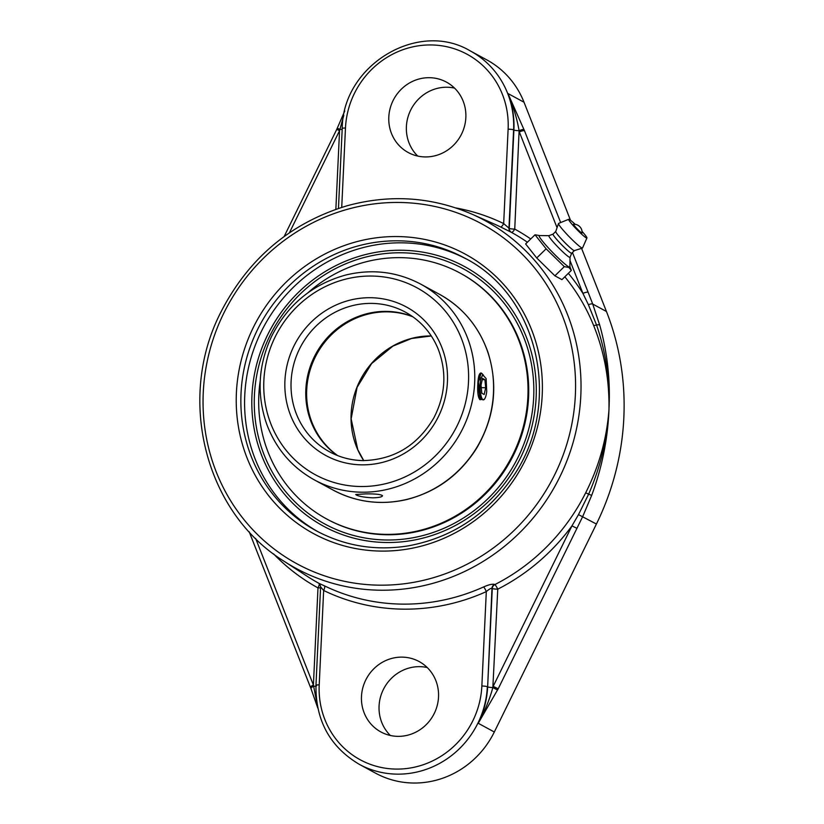 <?xml version="1.0" encoding="UTF-8"?>
<svg xmlns="http://www.w3.org/2000/svg" width="824" height="824" viewBox="0 0 824 824"><rect width="100%" height="100%" fill="white"/><g stroke="black" fill="none" stroke-linecap="round" stroke-linejoin="round"><path stroke-width="1.24" d="M576.985 528.359L571.969 525.856L493.185 686.33L498.19 688.833L582.692 516.586L591.663 495.42C601.901 467.919 607.669 439.604 608.936 410.496L608.905 410.476C607.134 439.501 600.356 467.445 588.563 494.318L578.5 514.619L571.969 525.856A204.599 194.701 -61.5 0 1 497.758 589.17A4.45 0.803 63 0 0 494.822 584.597L494.524 584.412C492.319 583.835 488.663 584.69 483.554 586.966A199.902 190.231 118.5 0 1 324.45 585.843L318.96 583.351A200.15 190.468 118.5 0 1 307.321 576.378L283.817 561.092A197.904 188.325 -61.5 0 0 475.778 565.727A197.904 188.325 -61.5 0 0 580.807 395.808A197.904 188.325 -61.5 0 0 471.956 214.158L471.956 214.158C431.786 196.843 390.143 194.052 347.017 205.784C290.604 222.892 248.58 258.293 220.956 311.987C176.285 398.363 204.949 512.24 283.817 561.092M320.773 587.079L323.657 590.468A204.352 194.464 -61.5 0 0 486.304 591.622C488.982 589.253 490.867 588.14 491.979 588.295L492.278 588.48A4.45 0.618 -177.3 0 0 497.758 589.17L492.855 687.546C489.549 699.648 484.677 711.555 478.239 723.276L498.19 688.833M608.936 410.496L608.998 409.24L608.905 410.476M608.998 409.24A4.45 0.752 -177 0 0 608.967 409.219C610.46 380.338 607.36 352.27 599.697 325.047L592.714 304.046A4.45 1.184 158.8 0 0 588.398 304.695L596.545 324.986C605.805 351.869 609.945 379.946 608.967 409.219M359.305 764.342A89.013 84.707 -61.5 0 0 487.344 686.701A4.45 0.618 -177.3 0 0 481.855 686.021A84.563 80.474 118.5 0 1 396.591 769.091A84.563 80.474 118.5 0 1 319.207 684.868A4.45 0.618 2.7 0 0 315.963 685.311C315.592 720.567 330.033 746.915 359.305 764.342L375.682 773.231A89.013 84.707 -61.5 0 0 494.318 732L596.421 524.033A259.426 246.87 -61.5 0 0 606.443 311.493L592.714 304.046L588.12 292.262A4.45 1.071 158.5 0 0 582.929 293.406L588.398 304.695M560.66 222.562L524.507 130.789A4.45 1.071 158.5 0 0 519.326 131.933L557.055 227.712M524.507 130.789L507.934 93.503C513.228 105.987 516.957 118.388 519.11 130.707L514.743 229.093A4.45 0.618 2.7 0 1 509.263 228.413L503.67 223.572A204.352 194.464 -61.5 0 0 455.929 207.957M606.443 311.493L581.569 248.343M570.507 220.255L524.013 102.228A89.013 84.707 -61.5 0 0 486.809 59.884L470.432 51.006C418.149 19.508 342.485 65.405 342.228 128.472A4.45 0.618 -177.3 0 1 345.472 128.029A84.563 80.474 118.5 0 1 430.736 44.949A84.563 80.474 118.5 0 1 508.12 129.183L503.67 223.572A4.45 1.37 115.9 0 1 500.529 226.93L511.426 232.358A200.15 190.468 118.5 0 1 527.381 242.225M564.842 276.823A200.15 190.468 118.5 0 1 593.568 325.356C604.425 352.095 609.554 380.255 608.957 409.858C606.794 438.749 599.027 466.405 585.668 492.824A200.15 190.468 118.5 0 1 494.822 584.597A4.45 4.213 122.9 0 0 492.278 588.48L487.643 686.866A4.45 0.618 -177.3 0 0 492.855 687.546L497.593 690.049M310.627 687.504A4.45 1.071 -21.5 0 1 310.473 687.34A4.45 1.071 -21.5 0 1 313.408 685.053L255.656 538.443M316.9 703.15L313.408 685.053L317.992 587.893A4.45 1.37 -61.2 0 0 319.032 583.402M289.409 232.79L339.56 130.655L336.769 129.347L344.762 110.993M335.852 209.306L339.56 130.655L343.804 115.329M511.127 232.224A4.45 4.254 113.7 0 1 508.954 228.279L513.599 129.862A89.013 84.707 -61.5 0 0 470.432 51.006M593.568 325.356A4.45 1.082 157.9 0 0 596.545 324.986A4.45 1.226 164.3 0 1 599.697 325.047M318.909 583.31A4.45 4.213 -57.1 0 0 318.878 583.289L318.837 583.258C319.702 583.897 320.299 585.143 320.598 587.007L315.963 685.311M319.207 684.868L323.657 590.468A4.45 1.37 115.9 0 0 324.45 585.843M481.855 686.021L486.304 591.622A4.45 0.855 65.7 0 0 483.554 586.966M494.318 732L478.239 723.276A89.013 84.707 118.5 0 0 487.643 686.866L491.979 588.295A4.45 4.213 122.9 0 1 494.524 584.412M591.663 495.42L585.668 492.824M425.462 156.931A40.057 38.11 118.5 0 1 408.23 152.522A40.057 38.11 118.5 0 1 390.298 107.831A40.057 38.11 118.5 0 1 429.191 77.693A40.057 38.11 118.5 0 1 446.423 82.101A40.057 38.11 118.5 0 1 464.355 126.793A40.057 38.11 118.5 0 1 425.462 156.931M536.125 397.395A147.733 140.585 -61.5 0 0 400.938 250.249A147.733 140.585 -61.5 0 0 276.545 319.125A147.733 140.585 -61.5 0 0 265.194 340.054A147.733 140.585 -61.5 0 0 359.841 539.576A147.733 140.585 -61.5 0 0 536.125 397.395M466.188 258.921A155.242 147.733 -61.5 0 0 244.759 395.324A155.242 147.733 -61.5 0 0 318.188 531.83M401.865 657.119A40.057 38.11 118.5 0 1 419.097 661.528A40.057 38.11 118.5 0 1 437.029 706.22A40.057 38.11 118.5 0 1 398.136 736.357A40.057 38.11 118.5 0 1 380.904 731.949A40.057 38.11 118.5 0 1 362.972 687.257A40.057 38.11 118.5 0 1 401.865 657.119M427.213 667.533A40.057 38.11 -61.5 0 0 419.457 666.657A40.057 38.11 -61.5 0 0 382.315 691.779A40.057 38.11 -61.5 0 0 390.37 735.482M454.539 88.106A40.057 38.11 -61.5 0 0 446.783 87.231A40.057 38.11 -61.5 0 0 409.641 112.352A40.057 38.11 -61.5 0 0 417.696 156.055M535.023 234.788L546.127 248.807L564.296 266.646L568.931 267.481L571.32 270.406L561.947 279.635L554.892 275.813L536.723 257.964L525.619 243.945L535.023 234.788L539.586 235.561M536.723 257.964L546.127 248.807M554.892 275.813L564.296 266.646M570.043 257.263L569.889 266.842A21.939 2.091 -134.3 0 1 568.704 266.791A21.939 2.091 -134.3 0 1 550.051 249.713A21.939 2.091 -134.3 0 1 539.411 235.561L548.99 235.664M582.074 232.996A6.118 0.587 -134.3 0 1 577.366 229.072A6.118 0.587 -134.3 0 1 573.566 224.262A8.096 8.096 0 0 1 582.074 232.996M570.043 257.212A15.11 1.442 -134.3 0 1 570.023 257.304A15.11 1.442 -134.3 0 1 569.219 257.17A15.11 1.442 -134.3 0 1 556.643 245.696A15.11 1.442 -134.3 0 1 548.949 235.674L553.069 234.098A13.349 1.277 -134.3 0 1 553.1 234.088M570.023 257.304L571.702 253.226A13.349 1.277 -134.3 0 1 571.691 253.246A13.349 1.277 -134.3 0 1 571.011 253.092A13.349 1.277 -134.3 0 1 560.083 243.142A13.349 1.277 -134.3 0 1 553.048 234.119L555.747 231.493M574.41 250.599A13.349 1.277 -134.3 0 1 574.349 250.63A13.349 1.277 -134.3 0 1 573.731 250.434A13.349 1.277 -134.3 0 1 563.019 240.721A13.349 1.277 -134.3 0 1 555.736 231.523A13.349 1.277 -134.3 0 1 555.767 231.472M582.043 231.379A13.06 1.246 -134.3 0 1 586.925 237.982L582.547 247.972A17.17 1.638 -134.3 0 1 582.434 248.076A17.17 1.638 -134.3 0 1 581.641 247.828A17.17 1.638 -134.3 0 1 567.87 235.334A17.17 1.638 -134.3 0 1 558.507 223.51A17.17 1.638 -134.3 0 1 558.6 223.407L568.715 219.287A13.06 1.246 -134.3 0 1 569.332 219.472A13.06 1.246 -134.3 0 1 575.183 224.344M586.925 237.982A13.06 1.246 -134.3 0 1 586.235 237.858A13.06 1.246 -134.3 0 1 575.379 227.96A13.06 1.246 -134.3 0 1 568.715 219.287M260.24 380.77A139.884 133.107 -61.5 0 0 260.745 425.771A139.884 133.107 -61.5 0 0 326.685 518.976L327.365 519.357A139.884 133.107 -61.5 0 0 471.637 506.07A139.884 133.107 -61.5 0 0 526.67 366.628A139.884 133.107 -61.5 0 0 460.729 273.424L460.039 273.053A139.884 133.107 -61.5 0 0 307.96 292.757M326.685 518.976A139.884 133.107 -61.5 0 0 470.957 505.699A139.884 133.107 -61.5 0 0 525.98 366.258A139.884 133.107 -61.5 0 0 460.039 273.053M337.243 455.435A79.475 75.633 118.5 0 1 315.798 353.949A79.475 75.633 118.5 0 1 412.546 316.571M365.475 493.895C375.456 493.761 381.141 494.379 382.532 495.76C382.089 496.985 378.813 497.686 372.716 497.83C364.682 497.387 359.182 496.439 356.236 494.966L355.731 494.493L365.475 493.895M481.494 399.496L480.011 399.702C478.105 397.714 477.374 392.646 477.796 384.468C478.085 377.382 479.074 373.571 480.752 373.014L480.794 373.014M533.674 397.374A145.189 138.164 118.5 0 1 318.373 520.274A145.189 138.164 118.5 0 1 330.105 271.518A145.189 138.164 118.5 0 1 533.674 397.374M291.83 299.215A148.495 141.306 -61.5 0 0 256.851 363.724M484.481 399.094L483.008 399.856L480.31 396.952L478.404 382.006L481.123 373.014L481.958 373.55M480.413 398.96L479.774 399.537M480.474 378.371L479.434 375.322M478.095 394.943L481.041 399.084L483.008 399.856M482.503 375.075L481.195 378.226M484.502 399.074L484.636 398.909A13.411 3.677 -89.6 0 0 486.727 391.524L486.129 378.546L482.709 374.838L481.185 378.257C478.26 386.827 481.422 404.368 484.749 398.764M477.817 384.015L479.774 396.952L481.041 399.084M484.182 394.511L481.834 393.244L481.02 385.179L482.534 378.381L484.883 379.658L485.707 387.713L484.182 394.511M485.707 387.713L481.278 387.682M484.883 379.658L482.256 379.637M480.814 379.627L478.6 379.607M596.421 524.033L578.5 514.619M569.992 260.549L582.929 293.406A204.599 194.701 -61.5 0 0 568.375 273.372M588.12 292.262L572.453 252.505M524.023 129.553A4.45 0.958 158.2 0 0 519.11 130.707A4.45 0.618 2.7 0 1 513.898 130.027L509.263 228.413A4.45 4.254 113.7 0 0 511.426 232.358A4.45 1.37 -61.2 0 0 514.743 229.093A204.599 194.701 -61.5 0 1 530.738 238.96M524.013 102.228L507.934 93.503A89.013 84.707 118.5 0 1 513.898 130.027L513.599 129.862A4.45 0.618 2.7 0 0 508.12 129.183M575.358 395.139A193.455 184.092 118.5 0 1 288.482 558.888A193.455 184.092 118.5 0 1 304.108 227.434A193.455 184.092 118.5 0 1 575.358 395.139M471.956 214.158L494.781 224.262A199.902 190.231 118.5 0 1 500.529 226.93M236.406 392.739A159.001 151.307 -61.5 0 0 459.339 530.574A159.001 151.307 -61.5 0 0 472.193 258.159A159.001 151.307 -61.5 0 0 236.406 392.739M311.112 688.72A4.45 1.174 -21.2 0 1 310.947 688.534A4.45 1.174 -21.2 0 1 313.625 686.279A4.45 0.618 2.7 0 0 316.416 685.99M342.187 129.286A4.45 0.618 2.7 0 1 339.879 129.43L337.346 128.153M273.609 553.924A204.599 194.701 -61.5 0 0 317.992 587.893A4.45 0.618 2.7 0 0 320.567 587.739M341.723 207.36L345.472 128.029M241.03 393.316A155.242 147.733 118.5 0 1 464.334 257.902C540.379 296.032 563.832 407.726 510.705 479.867C484.811 515.999 450.677 538 408.313 545.859C375.651 551.081 344.988 546.075 316.323 530.841A155.242 147.733 118.5 0 1 241.03 393.316M363.827 460.626A79.475 75.633 118.5 0 1 329.651 451.871A79.475 75.633 118.5 0 1 301.048 345.956A79.475 75.633 118.5 0 1 405.418 312.142C420.374 320.423 431.24 332.608 438.038 348.696C446.999 371.964 445.588 395.046 433.805 417.964C417.572 445.413 394.181 459.617 363.631 460.575C351.518 460.451 340.188 457.547 329.651 451.871M362.241 464.849A84.481 80.391 -61.5 0 0 438.512 339.993A84.481 80.391 -61.5 0 0 297.794 338.994A84.481 80.391 -61.5 0 0 362.241 464.849M361.221 486.521A106.389 101.239 118.5 0 1 263.865 380.554A106.389 101.239 118.5 0 1 371.15 276.04A106.389 101.239 118.5 0 1 468.496 382.006A106.389 101.239 118.5 0 1 361.221 486.521M439.439 294.281A111.395 106.008 118.5 0 1 489.322 418.571A111.395 106.008 118.5 0 1 381.141 502.393A111.395 106.008 118.5 0 1 333.236 490.136C356.164 502.228 380.513 505.39 406.284 499.643C436.257 492.093 459.71 474.943 476.663 448.174C494.627 417.438 498.396 385.498 487.973 352.342C478.929 326.654 462.758 307.301 439.439 294.281L420.642 284.084C397.014 271.652 371.964 268.645 345.503 275.082C312.028 284.434 287.308 305.014 271.353 336.841C258.17 365.65 256.594 394.665 266.616 423.897C275.855 448.637 291.789 467.321 314.438 479.939A111.395 106.008 -61.5 0 0 362.344 492.206A111.395 106.008 -61.5 0 0 470.514 408.374A111.395 106.008 -61.5 0 0 420.642 284.084M337.696 455.621A79.475 75.633 118.5 0 1 306.703 389.927A79.475 75.633 118.5 0 1 386.847 311.853A79.475 75.633 118.5 0 1 412.948 316.849M431.292 335.934A79.475 75.633 -61.5 0 0 431.261 335.934A79.475 75.633 -61.5 0 0 351.117 414.009A79.475 75.633 -61.5 0 0 363.703 460.575M317.786 708.012L310.947 688.534L249.178 531.727M284.146 236.509L336.769 129.347M338.458 208.421L342.228 128.472M569.899 266.667L571.32 270.406M571.691 253.246L574.39 250.62M574.349 250.63L582.434 248.076M555.736 231.523L558.507 223.51M314.438 479.939L333.236 490.136M431.312 335.965L411.557 338.489L392.873 346.132L371.572 363.611L357.091 387.321L351.148 418.86L357.781 449.667L363.734 460.575M481.824 373.406L483.482 375.229"/></g></svg>
